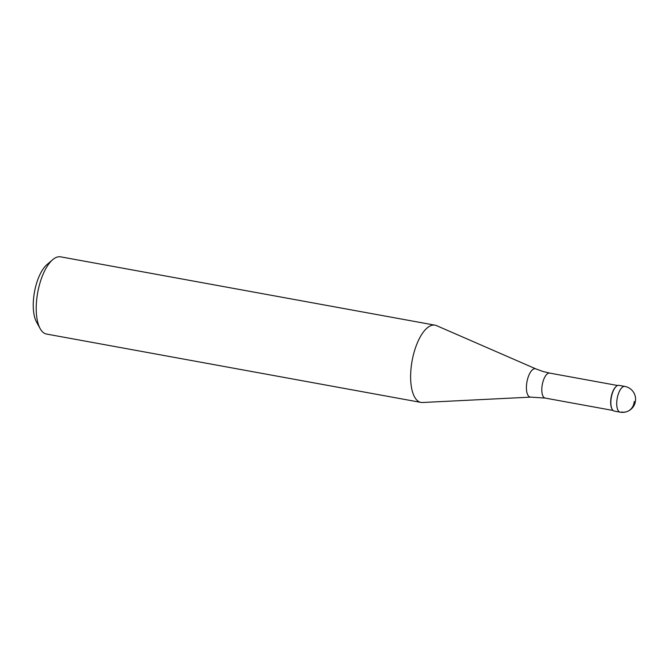 <?xml version="1.0" encoding="UTF-8"?>
<svg xmlns="http://www.w3.org/2000/svg" width="669" height="669" viewBox="0 0 669 669"><rect width="100%" height="100%" fill="white"/><g stroke="black" fill="none" stroke-linecap="round" stroke-linejoin="round"><path stroke-width="1" d="M618.992 385.352A13.079 5.385 100.3 0 0 610.931 400.447A13.079 5.385 100.3 0 0 614.293 411.092L620.155 412.163A13.079 5.385 -79.7 0 1 616.793 401.517A13.079 5.385 -79.7 0 1 624.854 386.423L618.992 385.352M612.043 409.068A12.694 5.218 -79.7 0 1 611.934 408.876A12.694 5.218 -79.7 0 1 610.747 400.313A12.694 5.218 -79.7 0 1 615.998 386.598A12.694 5.218 -79.7 0 1 616.174 386.456M611.934 408.876L612.152 409.269A13.079 5.385 -79.7 0 1 610.931 400.447A13.079 5.385 -79.7 0 1 616.341 386.306L615.998 386.598M530.776 397.127L422.507 402.504A39.245 16.148 -79.7 0 1 420.952 402.404A39.245 16.148 -79.7 0 1 410.866 370.45A39.245 16.148 -79.7 0 1 435.042 325.176A39.245 16.148 -79.7 0 1 436.539 325.636L535.928 368.912A14.409 5.929 -79.7 0 0 526.503 385.361A14.409 5.929 -79.7 0 0 530.776 397.127L545.143 398.072L613.072 410.473M435.042 325.176L60.636 256.837A39.245 16.148 100.3 0 0 52.709 259.689A39.245 16.148 100.3 0 0 36.461 302.104A39.245 16.148 100.3 0 0 40.132 328.588A39.245 16.148 100.3 0 0 46.546 334.057L420.952 402.404M52.709 259.689L46.989 264.573A32.706 13.464 100.3 0 0 33.45 299.929A32.706 13.464 100.3 0 0 36.511 321.998L40.132 328.588M634.237 401.433A13.079 11.557 68.8 0 1 621.526 412.012M617.629 385.503L549.701 373.101A12.694 5.218 100.3 0 0 541.882 387.744A12.694 5.218 100.3 0 0 545.143 398.072M620.155 412.163A13.079 13.079 0 0 0 635.55 400.296A13.079 13.079 0 0 0 624.854 386.423M549.701 373.101L542.977 371.496L535.928 368.912"/></g></svg>
